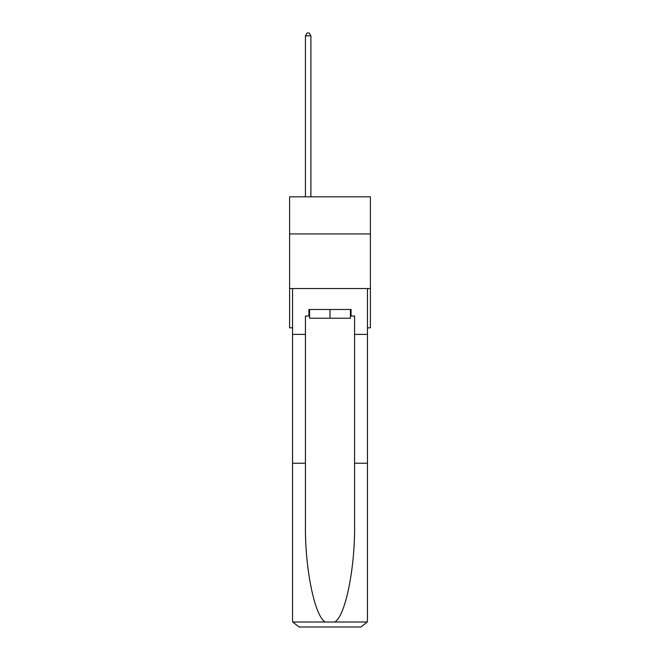 <?xml version="1.0" encoding="UTF-8"?>
<svg xmlns="http://www.w3.org/2000/svg" width="660" height="660" viewBox="0 0 660 660"><rect width="100%" height="100%" fill="white"/><g stroke="black" fill="none" stroke-linecap="round" stroke-linejoin="round"><path stroke-width="0.99" d="M370.4 233.937L370.4 196.82L289.6 196.82L289.6 233.937L370.4 233.937L370.4 327.838L367.447 327.838M370.4 288.536L289.6 288.536L289.6 233.937M289.6 288.536L289.6 327.838L292.553 327.838M350.419 309.499L350.419 318.227L309.581 318.227L309.581 309.499M330 309.499L330 318.227M308.929 316.049L305.432 316.049L305.432 463.229L292.553 463.229L292.553 620.449L292.743 622.017L299.104 627L360.896 627L367.257 622.017L367.447 620.449L367.447 463.229L354.568 463.229L354.568 316.049L351.07 316.049L351.07 309.499L308.929 309.499L308.929 316.049L309.581 316.049M344.305 627L360.896 627L344.305 627M305.432 463.229L305.432 524.312C304.755 567.699 314.614 616.316 325.248 622.017L334.752 622.017C345.386 616.316 355.245 567.699 354.568 524.312L354.568 463.229M292.553 620.449L292.553 288.536L367.447 288.536L367.447 334.389L354.568 334.389M305.432 334.389L292.553 334.389M367.447 463.229L367.447 334.389M350.419 316.049L351.07 316.049M310.893 196.82L310.893 35.838L305.432 35.838L305.432 196.82M305.432 35.838L307.073 33L309.251 33L310.893 35.838M292.743 622.017L325.248 622.017M334.752 622.017L367.257 622.017"/></g></svg>
